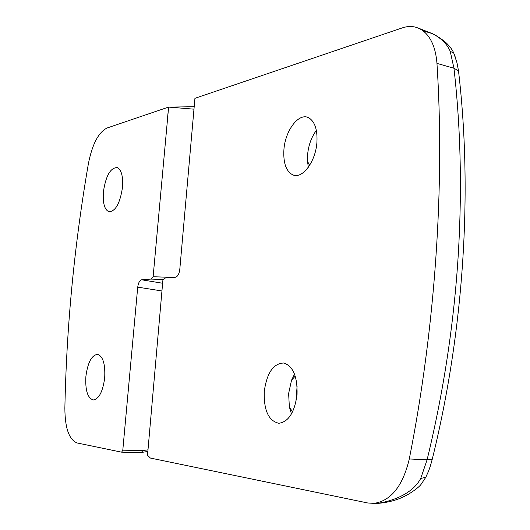 <?xml version="1.0" encoding="UTF-8"?>
<svg xmlns="http://www.w3.org/2000/svg" width="530" height="530" viewBox="0 0 530 530"><rect width="100%" height="100%" fill="white"/><g stroke="black" fill="none" stroke-linecap="round" stroke-linejoin="round"><path stroke-width="0.79" d="M103.403 191.807C105.834 175.735 110.452 167.652 117.243 167.573C121.449 169.785 123.198 176.384 122.49 187.368C120.085 203.222 115.58 211.357 108.981 211.781C104.509 209.754 102.648 203.096 103.403 191.807M88.391 163.684C81.421 204.057 75.969 244.549 72.034 285.153C68.105 325.758 65.72 366.767 64.865 408.179C64.971 428.094 69.052 439.695 77.108 442.961L121.622 452.169L122.794 450.189L137.72 287.134C138.323 282.854 139.642 280.403 141.676 279.794L150.944 279.078L153.124 276.746L168.626 107.073L107.047 128.008C98.467 132.348 92.246 144.239 88.391 163.684M85.9 376.3C87.788 362.381 91.703 355.074 97.633 354.365C103.045 356.359 105.397 364.209 104.688 377.917C102.84 391.577 99.044 398.924 93.32 399.964C87.609 398.202 85.138 390.312 85.9 376.3M168.626 107.073L167.182 121.343M194.185 106.722L168.845 107.113L193.973 109.167M122.794 450.189L142.861 450.54L147.671 449.884M142.861 450.54L141.384 452.488L121.787 452.169M283.894 149.957C285.08 130.453 299.039 112.009 308.91 117.892C314.88 121.681 317.556 129.81 316.927 142.272C315.741 161.584 302.411 179.273 292.951 174.946C286.22 171.548 283.199 163.22 283.894 149.957M316.35 130.393L316.085 130.751C311.289 137.469 308.453 145.511 307.572 154.886L307.499 161.233L308.347 167.268M264.251 391.61C266.795 372.988 273.288 363.454 283.735 363.004C293.063 366.064 297.509 376.538 297.065 394.426C294.687 412.254 288.611 421.873 278.84 423.278C268.604 420.946 263.741 410.392 264.251 391.61M294.528 374.114L291.513 380.268L288.625 393.518L289.367 406.994L291.467 413.91M297.098 386.211L295.866 402.303M194.934 98.322L179.789 269.432C179.147 273.997 177.682 276.607 175.41 277.263L165.128 278.051L163.028 279.741L162.869 280.423L147.519 455.257L150.394 458.059L367.694 502.97L374.067 503.381C391.087 500.764 402.826 485.964 409.286 458.973C435.421 327.03 444.869 184.884 436.958 63.395C435.746 48.031 431.102 37.166 423.019 30.8C416.838 26.321 409.935 25.347 402.296 27.885L194.934 98.322M373.193 503.434L377.247 503.44C395.208 500.585 413.115 492.767 420.727 478.444L427.094 459.775C443.067 394.042 453.329 327.745 457.867 260.899C462.24 194.106 460.934 129.89 453.958 68.244L450.202 51.244C447.035 43.97 441.066 38.087 432.294 33.609L418.541 28.183M420.727 478.444L425.762 477.331L421.058 484.374C419.104 487.236 410.227 493.682 404.708 496.173C397.122 500.134 387.973 502.559 377.261 503.44L374.067 503.381M450.202 51.244L453.806 53.212C452.812 50.582 450.692 47.548 447.459 44.116C443.901 40.214 434.11 34.165 432.294 33.602M436.958 63.395L453.958 68.244L458.49 70.775L456.999 62.831L453.819 53.238L455.601 57.909M409.286 458.973L427.094 459.775L432.235 459.338C464.028 330.322 472.747 192.125 458.49 70.775L458.821 73.67M425.775 477.311C428.373 471.309 428.909 471.528 432.235 459.338L432.546 458.099M425.762 477.331L427.014 474.668M173.356 277.422L153.124 276.746M141.676 279.794L162.617 283.252M163.134 279.495L150.944 279.078M161.928 290.97L137.72 287.134M109.776 211.901L108.981 211.781M121.728 452.176L141.384 452.488L147.525 451.507M291.513 380.268L295.217 376.075M432.288 33.609L423.019 30.8M295.959 175.483L292.951 174.946M307.499 161.233L309.58 165.439M289.367 406.994L292.54 411.896"/></g></svg>
